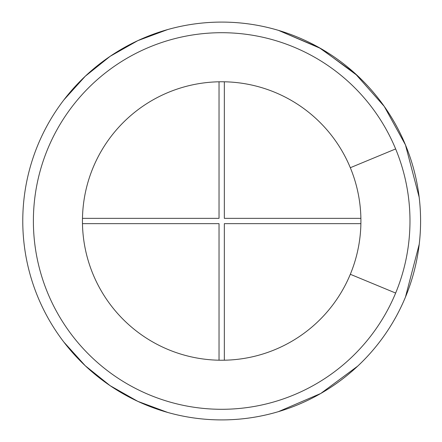 <?xml version="1.0" encoding="UTF-8"?>
<svg xmlns="http://www.w3.org/2000/svg" width="442" height="442" viewBox="0 0 442 442"><rect width="100%" height="100%" fill="white"/><g stroke="black" fill="none" stroke-linecap="round" stroke-linejoin="round"><path stroke-width="0.66" d="M357.711 366.12L320.759 393.474L278.499 411.618L320.759 393.474L357.711 366.12L320.759 393.474L278.499 411.618M167.656 412.43L137.805 401.358L110.108 385.667L85.267 365.761L63.924 342.147L85.267 365.761L110.108 385.667L137.805 401.358L167.656 412.43L137.805 401.358L110.108 385.667L85.267 365.761L63.924 342.147M63.924 99.853L85.267 76.239L110.108 56.333L137.805 40.642L167.656 29.57L137.805 40.642L110.108 56.333L85.267 76.239L63.924 99.853L85.267 76.239L110.108 56.333L137.805 40.642L167.656 29.57M357.711 75.88L320.759 48.526L278.499 30.382L319.168 47.626L355.02 73.405L384.258 106.406L405.447 144.882L419.154 197.176L405.447 144.882A198.906 198.906 0 0 1 100.594 378.805A198.906 198.906 0 0 1 100.594 63.195A198.906 198.906 0 0 1 405.447 144.882L419.154 197.176M419.226 244.238L405.447 297.118A198.906 198.906 0 0 1 100.594 378.805A198.906 198.906 0 0 1 100.594 63.195A198.906 198.906 0 0 1 405.447 297.118L419.226 244.238L405.447 297.118M350.318 274.283A139.236 139.236 0 0 1 136.921 331.461A139.236 139.236 0 0 1 136.921 110.539A139.236 139.236 0 0 1 350.318 274.283L395.645 293.057A188.298 188.298 0 0 1 107.052 370.385A188.298 188.298 0 0 1 107.052 71.615A188.298 188.298 0 0 1 395.645 293.057M82.472 223.652A139.236 139.236 0 0 0 219.028 360.208L219.028 223.652L82.472 223.652M224.332 360.208L224.332 223.652L360.887 223.652M360.887 218.348L224.332 218.348L224.332 81.792M219.028 81.792L219.028 218.348L82.472 218.348M278.499 30.382L319.168 47.626L355.02 73.405L384.258 106.406L405.447 144.882M395.645 148.943L350.318 167.717"/></g></svg>
